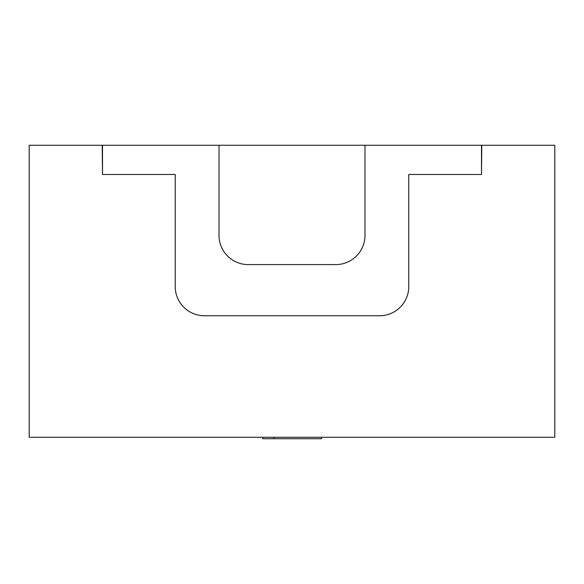 <?xml version="1.0" encoding="UTF-8"?>
<svg xmlns="http://www.w3.org/2000/svg" width="584" height="584" viewBox="0 0 584 584"><rect width="100%" height="100%" fill="white"/><g stroke="black" fill="none" stroke-linecap="round" stroke-linejoin="round"><path stroke-width="0.88" d="M219.015 145.27L481.508 145.27L481.508 174.47L408.785 174.47L408.785 286.547A29.2 29.2 0 0 1 379.585 315.747L204.415 315.747A29.2 29.2 0 0 1 175.215 286.547L175.215 174.47L102.492 174.47L102.492 145.27L219.015 145.27L219.015 235.388A29.2 29.2 0 0 0 248.215 264.589L335.785 264.589A29.2 29.2 0 0 0 364.985 235.388L364.985 145.27M102.492 174.47L102.2 145.27L29.2 145.27L29.2 437.27L554.8 437.27L554.8 145.27L481.8 145.27L481.508 174.47M274.035 437.27L274.035 438.73L321.536 438.73L321.536 437.27M274.035 438.73L262.669 438.73L262.669 437.27"/></g></svg>

